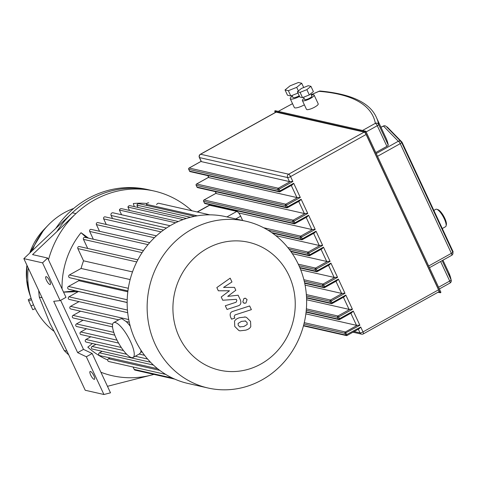 <?xml version="1.0" encoding="UTF-8"?>
<svg xmlns="http://www.w3.org/2000/svg" width="477" height="477" viewBox="0 0 477 477"><rect width="100%" height="100%" fill="white"/><g stroke="black" fill="none" stroke-linecap="round" stroke-linejoin="round"><path stroke-width="0.72" d="M386.853 127.109L387.175 126.954L401.998 142.128L453.15 251.826L452.709 252.041A2.492 0.59 155 0 1 452.733 252.089A2.492 0.59 155 0 1 451.373 253.347A2.492 0.71 60.9 0 1 451.689 255.314A2.492 2.492 0 0 0 452.733 252.089L401.58 142.39A2.492 0.59 -25 0 0 401.551 142.349A2.492 2.415 135.7 0 0 398.301 141.252A2.492 0.71 60.9 0 1 400.221 143.649A2.492 0.59 -25 0 0 401.58 142.39A2.492 2.492 0 0 0 401.103 141.705L386.281 126.524A2.492 2.492 0 0 0 383.419 126.017L383.478 126.071A2.492 2.415 -44.3 0 1 386.281 126.524M401.998 142.128L401.556 142.349M311.35 95.036A6.481 1.532 155 0 1 314.122 95.078A6.481 1.532 155 0 1 310.587 98.345A6.481 1.532 155 0 1 302.376 100.552A6.481 1.532 155 0 1 304.123 98.405M314.122 95.078L318.213 103.855A6.481 1.532 155 0 1 314.677 107.122A6.481 1.532 155 0 1 306.472 109.328L302.376 100.552M310.748 93.742L311.863 96.133A3.989 0.942 155 0 1 309.686 98.143A3.989 0.942 155 0 1 304.636 99.502L303.575 97.219M200.394 154.262A2.492 2.492 0 0 0 199.35 157.488A2.492 0.59 -25 0 0 199.517 157.601A2.492 2.313 -77.2 0 1 200.584 154.244A2.492 0.71 -119.1 0 0 200.394 154.262L275.927 112.149A2.492 0.71 60.9 0 1 276.117 112.131L364.184 132.081A2.492 0.71 60.9 0 1 366.109 134.478L438.542 289.813A2.492 0.71 60.9 0 1 438.852 291.787L363.319 333.9A2.492 0.71 -119.1 0 0 363.003 331.926L360.713 327.013L359.342 328.635L347.065 335.48L345.354 331.974A0.996 0.924 102.8 0 0 344.925 333.316L359.891 325.254L357.452 325.231A2.492 0.59 155 0 1 356.498 325.338L305.864 313.866M388.272 145.115L378.655 124.491A2.492 2.415 169.3 0 0 375.363 123.316A2.492 0.71 60.9 0 1 377.283 125.713A2.492 0.59 -25 0 0 378.655 124.491A504.284 119.429 -25 0 0 376.442 117.563L386.06 138.187A504.284 119.429 -25 0 1 388.272 145.115A2.492 0.59 155 0 1 386.901 146.338L375.769 152.545M304.374 104.833A7.972 1.89 155 0 1 294.333 107.516L290.237 98.745A7.972 1.89 155 0 1 292.323 96.145M351.644 312.769L339.618 319.507L339.493 318.719L353.266 311.04L351.644 312.769M306.568 297.994L331.461 303.634A0.996 0.996 0 0 0 332.171 303.533L332.046 302.746L330.847 303.128A0.996 0.924 102.8 0 0 332.093 303.539L344.448 296.688L345.813 295.066L352.443 309.287L350.005 309.257A2.492 0.59 155 0 1 349.051 309.364L306.628 299.753M304.714 283.29L324.014 287.667A0.996 0.996 0 0 0 324.724 287.559L324.598 286.772L323.4 287.16A0.996 0.924 102.8 0 0 324.646 287.571L337 280.714L338.366 279.093L344.996 293.313L342.558 293.283A2.492 0.59 155 0 1 341.604 293.397L305.077 285.121M299.944 267.925L316.567 271.693A0.996 0.996 0 0 0 317.277 271.592L317.145 270.799L315.953 271.186A0.996 0.924 102.8 0 0 317.199 271.598L329.553 264.747L330.919 263.125L337.549 277.34L335.11 277.31A2.492 0.59 155 0 1 334.156 277.423L300.713 269.845M290.887 251.588L309.12 255.72A0.996 0.996 0 0 0 309.823 255.618L309.698 254.831L308.506 255.213A0.996 0.924 102.8 0 0 309.752 255.624L322.106 248.773L323.472 247.152L330.102 261.366L327.663 261.342A2.492 0.59 155 0 1 326.709 261.45L292.318 253.657M272.433 233.122L301.673 239.746A0.996 0.996 0 0 0 302.376 239.645L302.251 238.858L301.059 239.239A0.996 0.924 102.8 0 0 302.305 239.651L314.659 232.8L316.024 231.178L322.655 245.399L320.216 245.369A2.492 0.59 155 0 1 319.256 245.476L275.766 235.626M205.08 203.578A0.996 0.924 -77.2 0 1 204.466 203.071L204.4 203.029A0.996 0.996 0 0 0 205.08 203.578L294.226 223.779A0.996 0.996 0 0 0 294.929 223.677L294.804 222.884L293.611 223.272A0.996 0.924 102.8 0 0 294.852 223.683L307.212 216.826L308.577 215.205L315.208 229.425L312.769 229.395A2.492 0.59 155 0 1 311.809 229.509L238.643 212.927M197.633 187.604A0.996 0.924 -77.2 0 1 197.019 187.097L196.947 187.056A0.996 0.996 0 0 0 197.633 187.604L286.778 207.805A0.996 0.996 0 0 0 287.482 207.704L287.357 206.911L286.164 207.298A0.996 0.924 102.8 0 0 287.404 207.71L299.759 200.859L301.13 199.237L307.76 213.452L305.322 213.422A2.492 0.59 155 0 1 304.362 213.535L216.296 193.579A2.492 0.59 155 0 1 216.129 193.471L215.252 191.599M190.186 171.637A0.996 0.924 -77.2 0 1 189.572 171.13L189.5 171.082A0.996 0.996 0 0 0 190.186 171.637L279.331 191.832A0.996 0.996 0 0 0 280.035 191.73L279.91 190.943L278.717 191.325A0.996 0.924 102.8 0 0 279.957 191.736L292.312 184.885L293.683 183.263L300.307 197.478L297.875 197.454A2.492 0.59 155 0 1 296.915 197.561L208.848 177.611A2.492 0.59 155 0 1 208.676 177.498L207.805 175.625M366.109 134.478L290.571 176.591A2.492 0.71 -119.1 0 0 288.651 174.194A2.492 2.313 102.8 0 0 287.583 177.551A2.492 0.59 -25 0 0 290.571 176.591L292.86 181.51L290.421 181.481A2.492 0.59 155 0 1 289.467 181.588L201.401 161.637A2.492 0.59 155 0 1 201.228 161.524L199.35 157.488M298 93.081L290.809 95.96L287.488 95.209L285.037 89.944L290.052 85.848L298.387 82.497L301.708 83.248L296.694 87.351L288.358 90.696L285.037 89.944M298.375 90.952L296.694 87.351M303.706 87.529L301.708 83.248M290.809 95.96L288.358 90.696M310.932 86.319L313.389 91.59L309.311 94.917L302.537 97.636L299.836 97.028L297.38 91.763L301.458 88.43L308.231 85.711L310.932 86.319L306.854 89.652L300.081 92.371L297.38 91.763M309.311 94.917L306.854 89.652M302.537 97.636L300.081 92.371M299.258 95.782A4.985 1.181 155 0 1 292.95 97.481L292.013 95.478M299.568 96.443A7.972 1.89 155 0 1 290.237 98.745M433.837 210.411L435.847 209.29A9.969 2.832 60.9 0 1 436.801 209.272A9.969 2.832 60.9 0 1 444.296 218.812A9.969 2.832 60.9 0 1 446.073 225.901A9.969 2.832 60.9 0 1 445.554 226.7L442.286 228.525M446.073 225.901L446.371 224.649A8.968 2.546 -119.1 0 0 444.773 218.263A8.968 2.546 -119.1 0 0 438.023 209.683L436.801 209.272M53.657 331.044A69.767 64.818 -77.2 0 1 34.392 306.794A69.767 64.818 -77.2 0 1 31.446 299.407A69.767 64.818 -77.2 0 1 28.226 268.008M32.353 250.586A69.767 64.818 -77.2 0 1 48.296 225.043A69.767 64.818 -77.2 0 1 73.696 208.437M31.53 299.651L28.703 300.951L28.256 299.657L31.1 298.352M28.703 300.951L32.794 309.728L35.262 308.595M30.969 305.99L33.509 304.821M68.748 354.906A94.684 87.971 -77.2 0 1 64.204 350.506L49.96 323.412L39.311 297.123A94.684 87.971 -77.2 0 1 38.72 290.517M55.726 228.477A94.684 87.971 -77.2 0 1 147.798 189.596L150.583 190.228A94.684 87.971 102.8 0 0 72.313 212.784L75.909 213.601A94.684 87.971 102.8 0 0 48.487 259.822M39.311 297.123L42.095 297.755L66.989 351.138L64.204 350.506M56.906 231.578A94.684 87.971 -77.2 0 1 150.583 190.228L154.178 191.038A94.684 87.971 102.8 0 0 94.38 200.012A94.684 87.971 102.8 0 0 75.909 213.601L32.555 254.611L47.652 258.033L65.981 297.344L60.138 300.599L42.542 262.863L47.652 258.033M262.004 379.895A85.514 79.45 102.8 0 0 306.18 292.699A85.514 79.45 102.8 0 0 245.792 221.197A85.514 79.45 102.8 0 0 191.784 229.3A85.514 79.45 102.8 0 0 147.602 316.495A85.514 79.45 102.8 0 0 207.996 387.998A85.514 79.45 102.8 0 0 262.004 379.895M207.996 387.998L188.01 383.466A85.514 79.45 -77.2 0 1 127.615 311.964A85.514 79.45 -77.2 0 1 171.798 224.774A85.514 79.45 -77.2 0 1 225.806 216.671L245.792 221.197M261.008 363.969A65.582 60.931 -77.2 0 1 179.161 336.845A65.582 60.931 -77.2 0 1 207.155 248.481A65.582 60.931 -77.2 0 1 289.002 275.605A65.582 60.931 -77.2 0 1 261.008 363.969M140.942 350.184A19.933 5.658 -119.1 0 1 140.637 352.634L139.373 353.946L133.083 357.452A19.933 5.658 -119.1 0 0 129.494 339.475A19.933 5.658 -119.1 0 0 115.19 322.494A19.933 5.658 -119.1 0 0 113.669 322.637A19.933 5.658 -119.1 0 0 117.264 340.614A19.933 5.658 -119.1 0 0 131.563 357.595A19.933 5.658 -119.1 0 0 133.083 357.452M138.491 346.165L139.445 347.799M130.936 328.581L131.795 331.265M130.263 326.238A19.933 5.658 -119.1 0 0 126.125 321.516L125.94 321.474M113.669 322.637L119.96 319.131L121.677 318.731A19.933 5.658 -119.1 0 1 121.868 318.767A19.933 5.658 -119.1 0 1 122.064 318.821L126.029 321.498L129.273 322.231M242.662 220.487L240.664 216.206A4.985 1.413 -119.1 0 0 236.819 211.406L209.57 205.235A4.985 1.413 -119.1 0 0 209.188 205.271L197.174 211.973M133.077 367.022L134.186 369.407A1.407 1.312 102.8 0 0 135.057 370.122L174.767 379.12M109.966 357.923L108.5 358.746A1.497 1.389 102.8 0 0 108.786 361.518L165.734 374.421M102.173 351.287L99.419 352.825A1.497 1.389 102.8 0 0 99.699 355.598L157.637 368.727M96.002 344.299L92.133 346.457A1.407 1.312 102.8 0 0 92.401 349.075L150.541 362.246M90.791 336.774L85.961 339.469A1.407 1.312 102.8 0 0 86.23 342.087L123.465 350.523M86.486 328.748L80.75 331.944A1.407 1.312 102.8 0 0 81.018 334.562L118.582 343.07M83.076 320.222L76.451 323.919A1.407 1.312 102.8 0 0 76.714 326.536L114.784 335.158M80.565 311.195L73.035 315.392A1.407 1.312 102.8 0 0 73.303 318.01L112.536 326.9M79.015 301.631L70.524 306.365A1.407 1.312 102.8 0 0 70.793 308.983L118.695 319.834M78.466 291.435A73.053 67.877 102.8 0 0 78.466 291.507L68.974 296.801A1.407 1.312 102.8 0 0 69.243 299.419L127.693 312.662M78.926 279.808A73.053 67.877 102.8 0 0 78.83 280.691L68.473 286.462A1.497 1.389 102.8 0 0 68.754 289.235L127.15 302.466M137.841 259.81L79.337 246.555A1.407 1.312 102.8 0 0 77.846 248.589L83.553 260.818A73.053 67.877 102.8 0 0 81.084 268.45L69.427 274.949A1.497 1.389 102.8 0 0 69.708 277.721L127.925 290.91M143.47 250.586L84.96 237.331A1.407 1.312 102.8 0 0 83.463 239.365L87.702 248.445M149.695 242.656L91.179 229.395A1.407 1.312 102.8 0 0 89.682 231.428L93.319 239.227M156.42 235.835L97.916 222.58A1.407 1.312 102.8 0 0 96.426 224.613L99.538 231.291M163.504 230.075L105.161 216.856A1.407 1.312 102.8 0 0 103.67 218.889L106.276 224.476M170.104 225.746L113.037 212.814A1.83 1.705 102.8 0 0 111.093 215.455L112.524 218.526M121.73 208.699A1.991 1.848 102.8 0 0 119.381 210.041L121.575 214.745M130.257 205.718A1.997 1.854 102.8 0 0 127.919 207.084L129.488 210.452M139.254 203.745A2.003 1.866 102.8 0 0 136.929 205.14L138.02 207.471M148.717 202.868L148.77 202.88A2.027 1.884 102.8 0 0 146.463 204.317L147.017 205.498M209.856 214.841L158.883 203.291A2.075 1.932 102.8 0 0 156.647 204.663M83.553 260.818L132.505 271.908M130.138 279.564L81.084 268.45M127.812 291.787L78.83 280.691M127.15 302.537L78.466 291.507M146.463 204.317L197.293 215.831M136.929 205.14L190.472 217.268M183.079 219.581L127.919 207.084M119.381 210.041L175.608 222.783M245.601 321.003L241.475 321.355L238.112 323.424L238.226 325.344L239.716 326.858L243.872 326.501L247.205 324.443L247.08 322.488L245.089 320.836M239.716 326.858L240.223 327.025M246.514 317.408L245.333 317.026L239.752 317.664C237.015 318.421 235.274 319.626 234.523 321.277L234.762 326.465L238.804 330.454L239.985 330.835L245.595 330.191C248.308 329.446 250.037 328.242 250.795 326.59L250.544 321.373L246.514 317.408M249.656 305.954L232.985 311.332C230.379 312.077 229.58 313.991 230.588 317.074L231.566 319.173L234.827 318.123L234.165 316.704L234.946 314.951L251.379 309.651L249.656 305.954M242.799 301.965L244.373 303.259L245.977 303.014L247.068 299.586L245.494 298.292L243.89 298.536L242.799 301.965M218.335 290.797L229.461 290.773L221.227 296.992L222.729 300.224L236.324 299.341L236.86 300.492L236.085 302.251L225.299 305.757L227.022 309.448L238.059 305.858C240.658 305.101 241.451 303.181 240.432 300.105L238.142 295.215L227.714 296.372L235.829 290.255L234.481 287.369L223.546 287.428L231.965 281.967L230.188 278.157L216.832 287.571L218.335 290.797M100.903 372.239A94.684 87.971 102.8 0 0 151.221 375.119A94.684 87.971 102.8 0 0 153.892 374.391M78.323 291.59A75.789 8.348 176.6 0 1 63.56 292.145M62.052 288.919A81.567 75.783 -77.2 0 1 81.024 232.704A75.789 13.016 38.7 0 1 88.501 238.136M107.724 359.998A81.567 75.783 -77.2 0 1 87.816 347.149A75.789 24.822 -47.8 0 0 92.377 343.476M46.46 280.237A4.484 1.276 60.9 0 1 45.893 276.684A4.484 1.276 60.9 0 1 49.697 280.965A4.484 1.276 60.9 0 1 50.264 284.519A4.484 1.276 60.9 0 1 46.46 280.237M93.891 375.745A4.484 1.276 60.9 0 1 94.458 379.298A4.484 1.276 60.9 0 1 90.66 375.011A4.484 1.276 60.9 0 1 90.093 371.464A4.484 1.276 60.9 0 1 93.891 375.745M60.621 300.331L83.499 349.385L92.168 353.511L86.331 356.766L77.656 352.64L53.716 301.303L60.138 300.599M83.499 349.385L77.656 352.64M92.168 353.511L110.503 392.821L103.926 394.503L86.331 356.766M191.754 210.745A94.684 87.971 102.8 0 0 154.178 191.038M134.275 206.624A75.789 26.754 -95.8 0 0 133.31 203.554A81.567 75.783 -77.2 0 1 146.922 203.476M151.221 375.119L107.468 386.31M103.926 394.503L85.234 390.264L23.85 258.629L72.313 212.784M23.85 258.629L42.542 262.863M63.513 292.043L75.694 290.809M86.522 237.683L81.024 232.704M365.275 131.217A0.501 0.465 102.8 0 0 365.06 131.89L365.895 131.425A0.501 0.465 102.8 0 0 365.275 131.217M365.925 131.485L440.814 292.043L439.949 292.484A0.501 0.465 102.8 0 0 440.569 292.693M440.635 292.651A0.501 0.465 102.8 0 0 440.808 292.091M274.812 111.379L274.835 111.445A0.501 0.465 -77.2 0 1 275.366 110.73A0.501 0.501 0 0 0 274.8 111.421L275.301 112.494M275.324 112.489L274.835 111.445L365.06 131.89L439.949 292.484L438.274 292.109M311.213 94.738A91.059 21.566 155 0 1 319.053 91.328A2.492 2.236 -85.3 0 1 320.276 91.035A2.492 2.492 0 0 0 319.107 91.226A2.492 0.382 67.2 0 0 319.053 91.328A501.792 118.839 155 0 1 375.363 123.316L362.52 130.477M451.266 280.381A2.492 2.415 169.3 0 0 451.087 279.82A2.492 0.59 155 0 1 449.716 281.042A2.492 0.71 60.9 0 1 450.032 283.016A2.492 2.492 0 0 0 451.266 280.381L448.875 272.898A504.284 119.429 155 0 1 451.087 279.82L442.143 260.639M440.605 261.497L449.716 281.042L438.584 287.249M278.389 111.415A91.059 21.566 155 0 1 292.556 103.706M366.151 131.92L377.283 125.713L386.901 146.338M380.968 127.276L383.478 126.071L398.301 141.252L376.234 153.552M377.522 156.301L400.221 143.649L451.373 253.347L428.674 265.999M452.703 252.047L401.592 142.438M350.857 313.24L356.498 325.338M359.891 325.254L353.266 311.04M303.932 324.032L344.925 333.316L345.747 335.075L360.713 327.013M438.542 289.813L363.003 331.926A2.492 0.59 155 0 1 360.016 332.886A2.492 2.313 102.8 0 0 361.554 334.15A2.492 2.492 0 0 0 363.319 333.9A2.492 0.71 -119.1 0 1 363.128 333.918M292.86 181.51L279.093 189.184L278.324 188.23A0.996 0.924 102.8 0 0 277.894 189.572L279.093 189.184L279.91 190.943L293.683 183.263M300.307 197.478L286.54 205.158L285.771 204.198A0.996 0.924 102.8 0 0 285.341 205.545L286.54 205.158L287.357 206.911L301.13 199.237M307.76 213.452L293.987 221.131L293.218 220.171A0.996 0.924 102.8 0 0 292.795 221.513L293.987 221.131L294.804 222.884L308.577 215.205M315.208 229.425L301.434 237.105L300.665 236.145A0.996 0.924 102.8 0 0 300.242 237.486L301.434 237.105L302.251 238.858L316.024 231.178M322.655 245.399L308.881 253.072L308.112 252.112A0.996 0.924 102.8 0 0 307.689 253.46L308.881 253.072L309.698 254.831L323.472 247.152M330.102 261.366L316.329 269.046L315.559 268.086A0.996 0.924 102.8 0 0 315.136 269.427L316.329 269.046L317.145 270.799L330.919 263.125M337.549 277.34L323.776 285.019L323.007 284.059A0.996 0.924 102.8 0 0 322.583 285.401L323.776 285.019L324.598 286.772L338.366 279.093M344.996 293.313L331.223 300.993L330.454 300.033A0.996 0.924 102.8 0 0 330.03 301.375L331.223 300.993L332.046 302.746L345.813 295.066M352.443 309.287L338.67 316.961L337.907 316.001A0.996 0.924 102.8 0 0 337.477 317.348L338.67 316.961L339.493 318.719L338.294 319.101A0.996 0.924 102.8 0 0 339.541 319.512L339.618 319.507A0.996 0.996 0 0 1 338.914 319.608L306.073 312.167M343.41 297.266L349.051 309.364M335.963 281.299L341.604 293.397M328.516 265.325L334.156 277.423M321.063 249.352L326.709 261.45M313.616 233.378L319.256 245.476M306.168 217.411L311.809 229.509M298.721 201.437L304.362 213.535M291.274 185.464L296.915 197.561M208.848 177.611L207.942 175.655M216.296 193.579L215.389 191.629M223.17 208.318L222.837 207.602M358.305 329.213L360.016 332.886L354.113 331.551M364.184 132.081L288.651 174.194L200.584 154.244L276.117 112.131M201.401 161.637L199.517 157.601L287.583 177.551L289.467 181.588M203.596 201.181L203.649 201.318A0.996 0.924 -77.2 0 1 204.073 199.97L203.947 200.06M216.033 193.268L203.995 199.982A0.996 0.996 0 0 0 203.578 201.27L204.406 202.946M204.466 203.071L203.649 201.318L292.795 221.513L293.611 223.272L204.466 203.071M305.322 213.422L293.218 220.171L204.073 199.97L216.045 193.298M267.931 230.164L300.242 237.486L301.059 239.239L271.657 232.579M312.769 229.395L300.665 236.145L263.656 227.756M289.163 249.262L307.689 253.46L308.506 255.213L290.571 251.152M320.216 245.369L308.112 252.112L287.774 247.509M299.013 265.778L315.136 269.427L315.953 271.186L299.771 267.519M327.663 261.342L315.559 268.086L298.268 264.169M304.254 281.251L322.583 285.401L323.4 287.16L304.63 282.903M335.11 277.31L323.007 284.059L303.879 279.725M306.461 296.032L330.03 301.375L330.847 303.128L306.55 297.624M342.558 293.283L330.454 300.033L306.353 294.571M306.264 310.271L337.477 317.348L338.294 319.101L306.109 311.809M350.005 309.257L337.907 316.001L306.383 308.863M303.551 325.511L345.747 335.075A0.996 0.924 102.8 0 0 346.988 335.486L347.065 335.48A0.996 0.996 0 0 1 346.362 335.581L303.461 325.857M357.452 325.231L345.354 331.974L304.26 322.667M196.148 185.207L196.959 186.972M208.586 177.301L196.548 184.009A0.996 0.996 0 0 0 196.13 185.303L196.202 185.344A0.996 0.924 -77.2 0 1 196.625 184.003L196.5 184.086M297.875 197.454L285.771 204.198L196.625 184.003L208.598 177.325M285.341 205.545L286.164 207.298L197.019 187.097L196.202 185.344L285.341 205.545M188.701 169.234L189.512 171.004M201.139 161.327L189.101 168.035A0.996 0.996 0 0 0 188.683 169.329L188.755 169.371A0.996 0.924 -77.2 0 1 189.178 168.029L189.053 168.113M290.421 181.481L278.324 188.23L189.178 168.029L201.151 161.351M188.755 169.371L277.894 189.572L278.717 191.325L189.572 171.13L188.755 169.371M29.544 293.707L29.544 293.707A60.364 56.089 -77.2 0 1 26.921 265.212L26.611 279.677L29.544 293.707L31.446 299.407M44.128 229.365L29.777 253.025A60.364 56.089 -77.2 0 1 44.128 229.365L48.296 225.043M235.775 218.931L240.664 216.206M226.927 216.922L236.819 211.406M197.4 212.021L209.57 205.235M111.093 215.455L166.485 228.006M161.089 231.9L103.67 218.889M96.426 224.613L154.381 237.749M89.682 231.428L147.995 244.641M83.463 239.365L142.08 252.643M136.75 261.933L77.846 248.589M128.307 288.287L69.427 274.949M68.473 286.462L127.198 299.771M127.442 310.044L68.974 296.801M128.724 319.548L70.524 306.365M112.614 324.36L73.035 315.392M76.451 323.919L113.776 332.374M80.75 331.944L117.038 340.167M85.961 339.469L121.283 347.471M140.84 351.901L142.319 352.241M92.133 346.457L126.739 354.298M135.277 356.236L147.59 359.02M99.419 352.825L153.403 365.054M159.729 370.349L108.5 358.746M172.507 378.088L134.186 369.407M438.041 292.24L440.253 292.741A0.501 0.501 0 0 0 440.814 292.043L365.931 131.443A0.501 0.501 0 0 0 365.585 131.169L275.366 110.73M439.377 288.955L450.032 283.016M278.276 111.385L292.526 103.64M311.183 94.673L319.107 91.226M376.442 117.563C370.104 102.817 351.388 93.975 320.276 91.035M380.938 127.21L383.419 126.017M429.467 267.704L451.689 255.314M222.699 207.573L223.033 208.288M361.554 334.15L352.944 332.201M448.875 272.898L442.948 260.192M190.508 209.63L192.07 210.816M139.147 354.077L144.555 355.299M121.581 208.658L178.315 221.513M130.132 205.688L186.418 218.436M139.159 203.721L194.694 216.302M244.725 316.889L245.333 317.026M239.376 330.698L239.985 330.835M243.765 303.122L244.373 303.259M244.892 298.155L245.494 298.292"/></g></svg>
